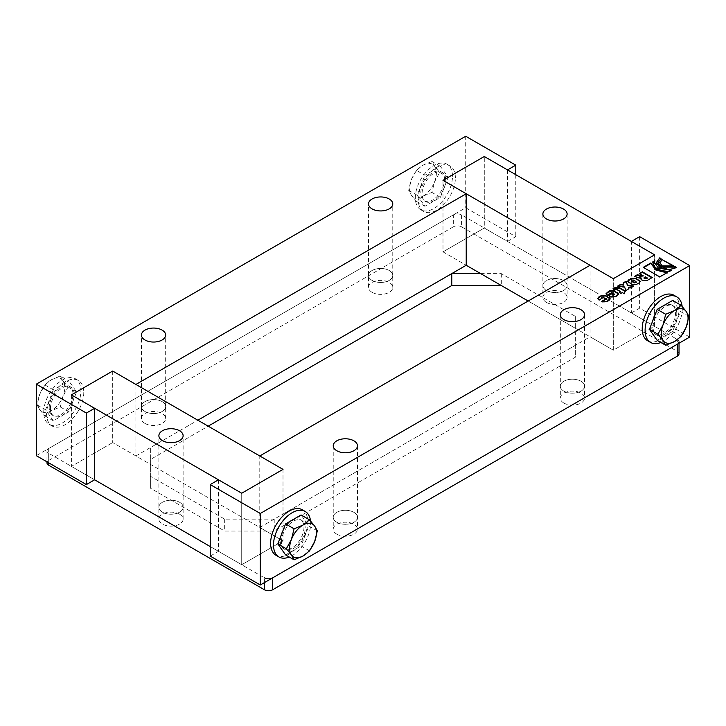<?xml version="1.0" encoding="UTF-8"?>
<svg xmlns="http://www.w3.org/2000/svg" width="726" height="726" viewBox="0 0 726 726"><rect width="100%" height="100%" fill="white"/><g stroke="black" fill="none" stroke-linecap="round" stroke-linejoin="round"><path stroke-width="0.54" stroke-dasharray="3.63 2.72" d="M641.321 278.512L637.083 277.858L634.705 276.724L635.223 276.425M651.848 277.759L647.32 280.853L642.474 280.808L640.858 279.038M643.118 276.007L639.942 273.702M647.165 278.348L645.369 277.305L644.425 277.849L644.552 278.739M645.369 277.305L645.369 276.833M634.705 276.724L634.705 276.252M639.533 273.938L639.533 273.466M652.266 278.004L652.266 277.523M660.587 258.755L660.987 258.991L658.055 262.839M660.987 258.991L660.987 258.51M675.861 267.576L676.287 267.821C670.76 270.462 665.252 270.471 659.762 267.83L656.349 262.83M676.287 267.821L676.287 267.35M670.361 270.762L671.423 270.635L669.327 271.842C658.8 271.569 653.291 268.384 652.819 262.304M654.661 261.242L654.462 262.821M671.423 270.635L671.423 270.154M669.327 271.842L669.327 271.361M654.888 261.106L654.888 260.634M610.167 299.039L609.05 300.709L606.745 302.043L602.153 302.17L601.618 301.381M606.237 299.638L603.406 297.95L599.122 300.419L597.679 298.649M599.122 300.419L599.122 299.938M625.186 291.453L624.188 294.139L622.309 293.059L620.993 293.812L619.115 292.732L619.532 292.487M620.431 291.97L617.091 290.046L614.868 290.346L612.98 289.275L613.388 289.03M625.322 291.525L625.322 291.053M624.496 293.966L624.496 293.485M624.188 294.139L624.188 293.667M622.309 293.059L622.309 292.578M620.993 293.812L620.993 293.34M619.115 292.732L619.115 292.251M614.868 290.346L614.868 289.874M612.98 289.275L612.98 288.794M618.606 294.175L617.49 295.836L615.176 297.17L610.593 297.297L608.415 295.564M614.686 294.774L613.897 293.794M613.897 294.266L612.454 295.101M612.699 293.576L611.837 293.077L607.562 295.546L606.119 293.776M607.562 295.546L607.562 295.074M628.77 288.848L625.912 290.981L624.569 287.451L617.654 286.57L618.334 286.18M633.117 286.343L633.789 286.425L630.676 288.222L628.353 287.932M623.797 285.155L623.226 283.358M628.943 289.229L628.943 288.748M625.912 290.981L625.912 290.5M624.569 287.451L624.569 286.97M617.654 286.57L617.654 286.089M623.062 283.449L623.062 282.977M633.789 286.425L633.789 285.953M630.676 288.222L630.676 287.75M640.259 281.661L639.143 283.331L636.684 284.755L632.101 284.882L628.525 282.822L627.627 281.361M636.33 282.26L633.499 280.572L631.847 280.545L631.892 281.497M673.265 266.088L662.139 266.351L659.78 262.794M673.701 266.333L673.701 265.861M666.622 272.922L659.771 276.878M659.771 277.359L643.254 267.35M667.403 272.949L667.403 272.477M336.782 522.239A12.115 6.997 0 0 0 349.986 523.755A12.115 6.997 0 0 0 357.464 517.293A12.115 6.997 0 0 0 345.349 510.296A12.115 6.997 0 0 0 333.234 517.293A12.115 6.997 0 0 0 336.782 522.239A12.115 6.997 180 0 1 333.234 517.293A12.115 6.997 180 0 1 345.349 510.296A12.115 6.997 180 0 1 357.464 517.293A12.115 6.997 180 0 1 349.986 523.755A12.115 6.997 180 0 1 336.782 522.239M563.875 391.132A12.115 6.997 0 0 0 577.079 392.648A12.115 6.997 0 0 0 584.557 386.187A12.115 6.997 0 0 0 572.442 379.19A12.115 6.997 0 0 0 560.327 386.187A12.115 6.997 0 0 0 563.875 391.132A12.115 6.997 180 0 1 560.327 386.187A12.115 6.997 180 0 1 572.442 379.19A12.115 6.997 180 0 1 584.557 386.187A12.115 6.997 180 0 1 577.079 392.648A12.115 6.997 180 0 1 563.875 391.132M218.49 479.804L218.49 551.324L241.713 564.728L283.004 540.888L259.781 527.484L259.781 455.964M264.418 582.606L264.418 577.842L210.231 546.551L241.713 564.728L241.713 493.217L241.713 564.728L283.004 540.888L112.684 442.561L135.907 455.964L135.907 384.453M283.004 469.377L283.004 540.888L283.004 469.377M590.093 265.262L590.093 336.782L613.316 350.186L654.607 326.346L631.375 312.942L631.375 241.422M507.51 169.911L507.51 241.422L484.287 228.018L484.287 156.498L484.287 228.018L442.996 251.858L442.996 180.338L442.996 251.858L466.219 265.262L442.996 251.858L484.287 228.018L654.607 326.346L654.607 254.835L654.607 326.346L613.316 350.186L613.316 278.675L613.316 350.186L528.156 301.018L575.636 328.433L575.636 357.038L274.228 531.06L224.679 531.06L150.364 488.153L150.364 459.549L208.171 426.171M259.781 527.484L590.093 336.782M631.375 312.942L639.633 308.169L689.7 337.073M210.231 556.089L218.49 551.324M639.633 236.658L639.633 308.169M144.991 411.515A12.115 6.997 180 0 1 141.443 406.56A12.115 6.997 180 0 1 153.558 399.572A12.115 6.997 180 0 1 165.673 406.56A12.115 6.997 180 0 1 158.195 413.03A12.115 6.997 180 0 1 144.991 411.515A12.115 6.997 180 0 1 141.443 406.56A12.115 6.997 180 0 1 153.558 399.572A12.115 6.997 180 0 1 165.673 406.56A12.115 6.997 180 0 1 158.195 413.03A12.115 6.997 180 0 1 144.991 411.515M372.084 280.399A12.115 6.997 180 0 1 368.536 275.453A12.115 6.997 180 0 1 380.651 268.457A12.115 6.997 180 0 1 392.766 275.453A12.115 6.997 180 0 1 385.288 281.915A12.115 6.997 180 0 1 372.084 280.399A12.115 6.997 180 0 1 368.536 275.453A12.115 6.997 180 0 1 380.651 268.457A12.115 6.997 180 0 1 392.766 275.453A12.115 6.997 180 0 1 385.288 281.915A12.115 6.997 180 0 1 372.084 280.399M94.625 479.804L71.393 466.401L112.684 442.561L71.393 466.401L94.625 479.804L48.687 453.287A5.835 3.367 180 0 1 46.972 450.9A5.835 3.367 180 0 1 48.687 448.523L453.323 214.905A5.835 3.367 180 0 1 461.582 214.905L677.313 339.459A5.835 3.367 180 0 1 679.028 341.846L679.028 343.244M71.393 394.88L71.393 466.401L71.393 394.88M112.684 371.04L112.684 442.561L112.684 371.04M507.51 241.422L515.769 236.658L465.711 207.754L36.3 455.674M135.907 455.964L197.844 420.209L150.364 447.624L150.364 459.549M515.769 174.676L515.769 236.658M465.711 136.243L465.711 207.754M546.424 290.473A12.115 6.997 0 0 0 559.628 291.988A12.115 6.997 0 0 0 567.115 285.527A12.115 6.997 0 0 0 554.991 278.53A12.115 6.997 0 0 0 542.876 285.527A12.115 6.997 0 0 0 546.424 290.473A12.115 6.997 180 0 1 542.876 285.527A12.115 6.997 180 0 1 554.991 278.53A12.115 6.997 180 0 1 567.115 285.527A12.115 6.997 180 0 1 559.628 291.988A12.115 6.997 180 0 1 546.424 290.473M179.576 502.274A12.115 6.997 180 0 1 183.124 507.22A12.115 6.997 180 0 1 171.009 514.217A12.115 6.997 180 0 1 158.885 507.22A12.115 6.997 180 0 1 166.372 500.758A12.115 6.997 180 0 1 179.576 502.274A12.115 6.997 180 0 1 183.124 507.22A12.115 6.997 180 0 1 171.009 514.217A12.115 6.997 180 0 1 158.885 507.22A12.115 6.997 180 0 1 166.372 500.758A12.115 6.997 180 0 1 179.576 502.274M179.576 514.189A12.115 6.997 0 0 0 166.372 512.674A12.115 6.997 0 0 0 158.885 519.135A12.115 6.997 0 0 0 171.009 526.132A12.115 6.997 0 0 0 183.124 519.135A12.115 6.997 0 0 0 179.576 514.189M372.084 292.324A12.115 6.997 0 0 0 385.288 293.839A12.115 6.997 0 0 0 392.766 287.378A12.115 6.997 0 0 0 389.218 282.432A12.115 6.997 0 0 0 376.014 280.908A12.115 6.997 0 0 0 368.536 287.378A12.115 6.997 0 0 0 372.084 292.324M144.991 423.43A12.115 6.997 0 0 0 158.195 424.946A12.115 6.997 0 0 0 165.673 418.485A12.115 6.997 0 0 0 153.558 411.488A12.115 6.997 0 0 0 141.443 418.485A12.115 6.997 0 0 0 144.991 423.43M336.782 534.154A12.115 6.997 0 0 0 349.986 535.67A12.115 6.997 0 0 0 357.464 529.209A12.115 6.997 0 0 0 345.349 522.212A12.115 6.997 0 0 0 333.234 529.209A12.115 6.997 0 0 0 336.782 534.154M563.875 403.048A12.115 6.997 0 0 0 577.079 404.563A12.115 6.997 0 0 0 584.557 398.102A12.115 6.997 0 0 0 581.009 393.156A12.115 6.997 0 0 0 567.805 391.641A12.115 6.997 0 0 0 560.327 398.102A12.115 6.997 0 0 0 563.875 403.048M546.424 302.388A12.115 6.997 0 0 0 559.628 303.913A12.115 6.997 0 0 0 567.115 297.442A12.115 6.997 0 0 0 554.991 290.454A12.115 6.997 0 0 0 542.876 297.442A12.115 6.997 0 0 0 546.424 302.388M480.676 273.611L501.321 273.611L575.636 316.518L575.636 345.122L274.228 519.135L224.679 519.135L150.364 476.229L150.364 447.624M150.364 476.229L150.364 488.153M224.679 519.135L224.679 531.06M274.228 519.135L274.228 531.06M575.636 345.122L575.636 357.038M575.636 316.518L575.636 328.433M501.321 273.611L501.321 285.527M48.687 448.523L48.687 460.438A5.835 3.367 0 0 0 46.972 462.825M48.687 460.438L453.323 226.83L453.323 214.905M679.028 353.762A5.835 3.367 0 0 0 677.313 351.384L677.313 339.459M461.582 214.905L461.582 226.83L677.313 351.384M461.582 226.83A5.835 3.367 0 0 0 453.323 226.83M317.326 530.897L308.822 525.987L301.072 514.961M309.575 550.862L301.072 545.952L308.822 525.987M285.581 554.9L301.072 545.952M310.528 520.941A26.272 15.173 -60 0 1 310.664 523.491A26.272 15.173 -60 0 1 289.284 557.042M302.334 509.788A26.272 15.173 -60 0 1 307.779 521.822A26.272 15.173 -60 0 1 296.308 548.266A26.272 15.173 -60 0 1 276.061 555.308M282.85 530.933A16.789 9.692 -60 0 1 300.482 519.68A16.789 9.692 -60 0 1 303.958 527.366A16.789 9.692 -60 0 1 296.625 544.255A16.789 9.692 -60 0 1 283.694 548.756A16.789 9.692 -60 0 1 280.218 541.07A16.789 9.692 -60 0 1 281.007 535.679M281.452 541.787A16.789 9.692 -60 0 1 288.785 524.889A16.789 9.692 -60 0 1 301.717 520.397A16.789 9.692 -60 0 1 305.192 528.074A16.789 9.692 -60 0 1 297.869 544.972A16.789 9.692 -60 0 1 284.928 549.473A16.789 9.692 -60 0 1 281.452 541.787M688.929 316.355L680.425 311.445L672.675 331.41L657.175 340.358M672.675 300.419L680.425 311.445M681.179 336.32L672.675 331.41M660.887 342.5A26.272 15.173 120 0 0 682.268 308.949A26.272 15.173 120 0 0 682.131 306.399M647.656 340.757A26.272 15.173 120 0 0 667.911 333.724A26.272 15.173 120 0 0 679.382 307.279A26.272 15.173 120 0 0 673.937 295.246M652.61 321.137A16.789 9.692 120 0 0 651.821 326.528A16.789 9.692 120 0 0 655.297 334.214A16.789 9.692 120 0 0 668.229 329.713A16.789 9.692 120 0 0 675.561 312.824A16.789 9.692 120 0 0 672.085 305.138A16.789 9.692 120 0 0 654.453 316.391M676.795 313.532A16.789 9.692 120 0 0 673.32 305.855A16.789 9.692 120 0 0 660.388 310.347A16.789 9.692 120 0 0 653.055 327.245A16.789 9.692 120 0 0 656.531 334.931A16.789 9.692 120 0 0 669.472 330.43A16.789 9.692 120 0 0 676.795 313.532M60.312 375.968L62.99 380.787L68.062 386.985L62.99 396.278L60.312 406.959L51.374 410.735L44.821 415.898L39.748 409.7L37.071 404.881L39.748 394.2L44.821 384.907L51.374 379.743L60.312 375.968L68.825 380.878L53.325 389.817L45.575 409.791L53.325 420.808L68.825 411.869L76.566 391.895L68.825 380.878M44.821 384.907L53.325 389.817M68.062 386.985L76.566 391.895M60.312 406.959L68.825 411.869M37.071 404.881L45.575 409.791M44.821 415.898L53.325 420.808M51.374 410.735A18.976 10.954 -60 0 1 39.748 409.7A18.976 10.954 -60 0 1 39.748 394.2A18.976 10.954 -60 0 1 51.374 379.743A18.976 10.954 -60 0 1 62.99 380.787A18.976 10.954 -60 0 1 62.99 396.278A18.976 10.954 -60 0 1 51.374 410.735M43.732 412.286A26.272 15.173 -60 0 1 55.203 385.842A26.272 15.173 -60 0 1 75.45 378.8A26.272 15.173 -60 0 1 80.895 390.833A26.272 15.173 -60 0 1 69.424 417.278A26.272 15.173 -60 0 1 49.177 424.311A26.272 15.173 -60 0 1 43.732 412.286M83.78 392.503A26.272 15.173 -60 0 1 72.31 418.947A26.272 15.173 -60 0 1 52.063 425.98A26.272 15.173 -60 0 1 46.618 413.956A26.272 15.173 -60 0 1 58.089 387.512A26.272 15.173 -60 0 1 78.344 380.469A26.272 15.173 -60 0 1 83.78 392.503M50.439 408.411A16.789 9.692 -60 0 1 57.771 391.514A16.789 9.692 -60 0 1 70.703 387.022A16.789 9.692 -60 0 1 74.179 394.708A16.789 9.692 -60 0 1 66.856 411.597A16.789 9.692 -60 0 1 53.915 416.098A16.789 9.692 -60 0 1 50.439 408.411M49.205 407.694A16.789 9.692 -60 0 1 56.528 390.806A16.789 9.692 -60 0 1 69.469 386.305A16.789 9.692 -60 0 1 72.945 393.991A16.789 9.692 -60 0 1 65.612 410.88A16.789 9.692 -60 0 1 52.68 415.381A16.789 9.692 -60 0 1 49.205 407.694M416.425 170.365L411.352 179.658L408.674 190.339L411.352 195.158L416.425 201.356L422.977 196.192L431.916 192.408L434.593 181.736L439.666 172.443L434.593 166.245L431.916 161.426L422.977 165.201L416.425 170.365L424.928 175.275L440.419 166.336L448.169 177.353L440.419 197.327L424.928 206.266L417.178 195.249L424.928 175.275M431.916 161.426L440.419 166.336M408.674 190.339L417.178 195.249M416.425 201.356L424.928 206.266M439.666 172.443L448.169 177.353M431.916 192.408L440.419 197.327M422.977 196.192A18.976 10.954 120 0 0 434.593 181.736A18.976 10.954 120 0 0 434.593 166.245A18.976 10.954 120 0 0 422.977 165.201A18.976 10.954 120 0 0 411.352 179.658A18.976 10.954 120 0 0 411.352 195.158A18.976 10.954 120 0 0 422.977 196.192M452.498 176.291A26.272 15.173 120 0 0 447.053 164.257A26.272 15.173 120 0 0 426.806 171.3A26.272 15.173 120 0 0 415.336 197.744A26.272 15.173 120 0 0 420.781 209.769A26.272 15.173 120 0 0 441.027 202.736A26.272 15.173 120 0 0 452.498 176.291M455.383 177.961A26.272 15.173 120 0 0 449.938 165.927A26.272 15.173 120 0 0 429.692 172.969A26.272 15.173 120 0 0 418.221 199.414A26.272 15.173 120 0 0 423.666 211.438A26.272 15.173 120 0 0 443.913 204.396A26.272 15.173 120 0 0 455.383 177.961M445.782 180.166A16.789 9.692 120 0 0 442.306 172.479A16.789 9.692 120 0 0 429.375 176.972A16.789 9.692 120 0 0 422.042 193.869A16.789 9.692 120 0 0 425.518 201.556A16.789 9.692 120 0 0 438.459 197.055A16.789 9.692 120 0 0 445.782 180.166M444.548 179.449A16.789 9.692 120 0 0 441.072 171.763A16.789 9.692 120 0 0 428.131 176.264A16.789 9.692 120 0 0 420.808 193.152A16.789 9.692 120 0 0 424.283 200.839A16.789 9.692 120 0 0 437.215 196.338A16.789 9.692 120 0 0 444.548 179.449M644.425 277.849L644.425 277.377M642.474 280.808L642.474 280.336M647.32 280.853L647.32 280.381M641.73 280.381L641.73 279.909M637.083 277.858L637.083 277.386M635.994 277.278L635.994 276.806M659.762 267.83L659.762 267.35M609.05 300.709L609.05 300.237M598.587 300.11L598.587 299.629M603.406 297.95L603.406 297.469M605.883 299.375L605.883 298.903M602.153 302.17L602.153 301.689M606.745 302.043L606.745 301.562M617.091 290.046L617.091 289.565M615.439 290.019L615.439 289.538M610.593 297.297L610.593 296.816M615.176 297.17L615.176 296.698M617.49 295.836L617.49 295.364M607.018 295.237L607.018 294.756M611.837 293.077L611.837 292.596M614.314 294.502L614.314 294.03M639.143 283.331L639.143 282.859M636.684 284.755L636.684 284.283M633.499 280.572L633.499 280.091M631.847 280.545L631.847 280.064M628.525 282.822L628.525 282.341M632.101 284.882L632.101 284.401M635.976 281.997L635.976 281.525M48.687 462.825L48.687 453.287M640.813 279.274L640.813 278.793M656.349 263.066L656.349 262.585M610.194 299.275L610.194 298.803M597.652 298.885L597.652 298.413M618.634 294.411L618.634 293.93M606.083 294.021L606.083 293.54M640.296 281.906L640.296 281.425M627.591 281.606L627.591 281.125M659.771 263.03L659.771 262.549M333.234 445.773L333.234 529.209M357.464 445.773L357.464 529.209M560.327 314.667L560.327 398.102M584.557 314.667L584.557 398.102M165.673 418.485L165.673 335.049M141.443 418.485L141.443 335.049M392.766 287.378L392.766 203.942M368.536 287.378L368.536 203.942M542.876 214.016L542.876 297.442M567.115 214.016L567.115 297.442M183.124 519.135L183.124 435.709M158.885 519.135L158.885 435.709M46.972 450.9L46.972 461.836M301.717 520.397L300.482 519.68M284.928 549.473L283.694 548.756M655.297 334.214L656.531 334.931M672.085 305.138L673.32 305.855M78.344 380.469L75.45 378.8M52.063 425.98L49.177 424.311M70.703 387.022L69.469 386.305M53.915 416.098L52.68 415.381M420.781 209.769L423.666 211.438M447.053 164.257L449.938 165.927M424.283 200.839L425.518 201.556M441.072 171.763L442.306 172.479"/><path stroke-width="1.09" d="M635.223 276.425L637.537 275.09L640.042 276.279L643.118 276.007L639.533 273.466L642.383 271.814L652.266 277.523L647.32 280.381L642.474 280.336L640.813 278.793L641.321 278.031L637.083 277.386L634.705 276.252L637.537 274.61L640.042 275.798L643.118 275.535M640.858 279.038L641.321 278.031M639.942 273.702L642.383 272.295L651.848 277.759M644.425 277.377L644.552 278.739L644.425 277.849L644.552 278.739L647.165 278.348L645.369 276.833L644.425 277.377L644.552 278.267L647.165 277.867M637.537 275.09L637.537 274.61M638.789 275.626L638.789 275.154M642.383 272.295L642.383 271.814M658.055 262.839L660.959 267.132L675.071 267.123L675.071 266.642L676.287 267.35C670.76 269.99 665.252 269.99 659.762 267.35L656.349 262.585L659.771 257.812L660.987 258.51L658.046 262.603L660.959 266.66L675.071 266.642M656.349 262.83L659.771 257.812M659.771 258.284L660.587 258.755M675.071 267.123L675.861 267.576M652.765 262.821L654.661 261.242M654.462 262.821L670.361 270.762M671.423 270.154L669.327 271.361C658.8 271.088 653.291 267.912 652.819 261.823L654.888 260.634L654.453 262.585L658.437 268.112L671.423 270.154M597.679 298.649L601.11 296.126L605.693 295.999L610.167 299.039M609.268 297.587L610.194 298.803L606.745 301.562L601.618 301.381L605.883 298.903L603.406 297.469L599.122 299.938L597.652 298.413L601.11 295.645L605.693 295.518L609.268 298.059M601.582 298.041L601.582 298.522M601.455 298.277L601.455 297.796L601.954 298.304M602.026 301.617L605.883 299.375M605.883 298.903L606.237 299.638M604.449 300.219L604.449 299.747M619.532 292.487L620.431 291.498L617.091 289.565L614.868 289.874L612.98 288.794L614.795 287.75L619.378 287.623L625.322 291.053L624.188 293.667L622.309 292.578L620.993 293.34L619.115 292.251L620.431 291.498M613.388 289.03L614.795 288.222L619.378 288.095L625.186 291.453M608.415 295.564L612.699 293.095L611.837 292.596L607.562 295.074L607.018 294.756L606.083 293.54L609.541 290.772L614.132 290.654L618.634 293.93L615.176 296.698L610.593 296.816L608.415 295.564M608.833 295.809L612.699 293.095M606.119 293.776L609.541 291.253L614.132 291.126L618.606 294.175M613.897 293.794L612.454 294.629L613.897 293.794M614.314 294.502L612.871 295.346L612.454 294.629M610.031 293.177L610.022 293.649M609.913 293.413L609.913 292.941L610.394 293.431M614.686 294.774L614.314 294.03M618.334 286.18L620.766 284.774L623.797 285.155L623.062 282.977L626.093 281.225L627.554 285.164L633.789 285.953L630.676 287.75L628.353 287.451L628.943 288.748L625.912 290.5L624.569 286.97L617.654 286.089L620.766 284.302L623.797 284.683M628.353 287.451L628.77 288.848M623.226 283.358L626.093 281.697L627.554 285.636L633.117 286.343M620.766 284.774L620.766 284.302M626.093 281.697L626.093 281.225M627.554 285.636L627.554 285.164M639.143 282.859L636.684 284.283L632.101 284.401L627.591 281.125L631.203 278.267L635.794 278.149L640.296 281.425L639.143 282.859M627.627 281.361L631.203 278.748L635.794 278.621L640.259 281.661M633.499 280.091L631.847 280.064L631.892 281.016L634.379 282.45L635.976 281.525L633.499 280.091M631.847 280.064L631.892 281.497L634.379 282.922L635.976 281.997M631.847 280.545L631.892 281.497L631.847 280.545M636.33 282.26L635.976 281.525M659.78 262.794L662.166 259.681L673.265 266.088M662.166 259.681L673.701 265.861L662.139 265.87L659.771 262.549L662.166 259.2M659.771 276.878L643.254 267.35L650.886 262.939L655.914 269.573L667.403 272.477L659.771 276.878M643.672 267.585L650.886 263.42L655.914 270.054L667.403 272.949M650.886 263.42L650.886 262.939M689.7 265.562L639.633 236.658L631.375 241.422L654.607 254.835L613.316 278.675L590.093 265.262L259.781 455.964L283.004 469.377L241.713 493.217L218.49 479.804L210.231 484.578L210.231 556.089L260.289 584.993L689.7 337.073L689.7 265.562L260.289 513.473L210.231 484.578M563.875 319.612A12.115 6.997 180 0 1 560.327 314.667A12.115 6.997 180 0 1 572.442 307.67A12.115 6.997 180 0 1 584.557 314.667A12.115 6.997 180 0 1 577.079 321.128A12.115 6.997 180 0 1 563.875 319.612M353.916 440.827A12.115 6.997 180 0 1 357.464 445.773A12.115 6.997 180 0 1 349.986 452.244A12.115 6.997 180 0 1 336.782 450.719A12.115 6.997 180 0 1 333.234 445.773A12.115 6.997 180 0 1 340.712 439.312A12.115 6.997 180 0 1 353.916 440.827M260.289 513.473L260.289 584.993M162.125 330.103A12.115 6.997 0 0 0 148.921 328.588A12.115 6.997 0 0 0 141.443 335.049A12.115 6.997 0 0 0 144.991 339.995A12.115 6.997 0 0 0 158.195 341.51A12.115 6.997 0 0 0 165.673 335.049A12.115 6.997 0 0 0 162.125 330.103M372.084 208.888A12.115 6.997 0 0 0 385.288 210.404A12.115 6.997 0 0 0 392.766 203.942A12.115 6.997 0 0 0 380.651 196.946A12.115 6.997 0 0 0 368.536 203.942A12.115 6.997 0 0 0 372.084 208.888M515.769 174.676L515.769 165.147L507.51 169.911L484.287 156.498L442.996 180.338L466.219 193.751L135.907 384.453L112.684 371.04L71.393 394.88L94.625 408.293L94.625 479.804L210.231 546.551L94.625 479.804L86.367 484.578L36.3 455.674L36.3 384.154L86.367 413.058L86.367 484.578M466.219 193.751L466.219 265.262L197.844 420.209L451.772 273.611L451.772 285.527L208.171 426.171M515.769 165.147L465.711 136.243L36.3 384.154M86.367 413.058L94.625 408.293M546.424 218.962A12.115 6.997 180 0 1 542.876 214.016A12.115 6.997 180 0 1 554.991 207.019A12.115 6.997 180 0 1 567.115 214.016A12.115 6.997 180 0 1 559.628 220.477A12.115 6.997 180 0 1 546.424 218.962M442.996 180.338L613.316 278.675L654.607 254.835L484.287 156.498L442.996 180.338M451.772 285.527L501.321 285.527L528.156 301.018L466.219 265.262M179.576 430.763A12.115 6.997 0 0 0 166.372 429.238A12.115 6.997 0 0 0 158.885 435.709A12.115 6.997 0 0 0 171.009 442.697A12.115 6.997 0 0 0 183.124 435.709A12.115 6.997 0 0 0 179.576 430.763M112.684 371.04L283.004 469.377L241.713 493.217L71.393 394.88L112.684 371.04M451.772 273.611L480.676 273.611M264.418 582.606L264.418 589.757A5.835 3.367 0 0 0 272.677 589.757L272.677 577.842A5.835 3.367 180 0 1 264.418 577.842M264.418 589.757L48.687 465.203L48.687 462.825M679.028 341.846A5.835 3.367 180 0 1 677.313 344.224L272.677 577.842M46.972 461.836L46.972 462.825A5.835 3.367 0 0 0 48.687 465.203M677.313 344.224L677.313 356.148A5.835 3.367 0 0 0 679.028 353.762L679.028 343.244M677.313 356.148L272.677 589.757M286.334 548.783L291.407 539.5L294.084 528.818L303.023 525.043L309.575 519.87L301.072 514.961L285.581 523.909L277.831 543.874L285.581 554.9L294.084 559.81L291.407 554.991L286.334 548.783L277.831 543.874M294.084 528.818L285.581 523.909M309.575 519.87L314.648 526.078L317.326 530.897L314.648 541.569L309.575 550.862L303.023 556.025L294.084 559.81M303.023 556.025A18.976 10.954 -60 0 1 291.407 554.991A18.976 10.954 -60 0 1 291.407 539.5A18.976 10.954 -60 0 1 303.023 525.043A18.976 10.954 -60 0 1 314.648 526.078A18.976 10.954 -60 0 1 314.648 541.569A18.976 10.954 -60 0 1 303.023 556.025M289.284 557.042A26.272 15.173 -60 0 1 278.947 556.969A26.272 15.173 -60 0 1 273.502 544.945A26.272 15.173 -60 0 1 284.973 518.5A26.272 15.173 -60 0 1 305.219 511.458A26.272 15.173 -60 0 1 310.528 520.941M278.947 556.969L276.061 555.308A26.272 15.173 -60 0 1 270.616 543.275A26.272 15.173 -60 0 1 282.087 516.83A26.272 15.173 -60 0 1 302.334 509.788L305.219 511.458M281.007 535.679A16.789 9.692 -60 0 1 282.85 530.933M681.179 305.328L674.626 310.492L665.688 314.276L657.175 309.367L672.675 300.419L681.179 305.328L686.251 311.536A18.976 10.954 120 0 0 674.626 310.492A18.976 10.954 120 0 0 663.01 324.958L657.938 334.241L649.434 329.332L657.175 309.367M665.688 314.276L663.01 324.958A18.976 10.954 120 0 0 663.01 340.449L665.688 345.267L657.175 340.358L649.434 329.332M657.938 334.241L663.01 340.449A18.976 10.954 120 0 0 674.626 341.483L681.179 336.32L686.251 327.027L688.929 316.355L686.251 311.536A18.976 10.954 120 0 1 686.251 327.027A18.976 10.954 120 0 1 674.626 341.483L665.688 345.267M682.131 306.399A26.272 15.173 120 0 0 676.823 296.916A26.272 15.173 120 0 0 656.576 303.958A26.272 15.173 120 0 0 645.105 330.403A26.272 15.173 120 0 0 650.55 342.427A26.272 15.173 120 0 0 660.887 342.5M676.823 296.916L673.937 295.246A26.272 15.173 120 0 0 653.69 302.288A26.272 15.173 120 0 0 642.22 328.733A26.272 15.173 120 0 0 647.656 340.757L650.55 342.427M654.453 316.391A16.789 9.692 120 0 0 652.61 321.137M646.412 278.784L646.412 278.303M640.042 276.279L640.042 275.798M605.693 295.999L605.693 295.518M601.11 296.126L601.11 295.645M598.796 297.46L598.796 296.979M619.378 288.095L619.378 287.623M614.795 288.222L614.795 287.75M617.699 293.195L617.699 292.714M614.132 291.126L614.132 290.654M612.871 295.346L612.871 294.865M609.541 291.253L609.541 290.772M607.235 292.587L607.235 292.106M639.361 280.69L639.361 280.209M635.794 278.621L635.794 278.149M631.203 278.748L631.203 278.267M628.743 280.172L628.743 279.691M634.379 282.922L634.379 282.45M655.914 270.054L655.914 269.573M644.071 277.777L644.071 278.249M658.046 263.075L658.046 262.603M654.453 263.066L654.453 262.585M631.438 280.526L631.438 281.007"/></g></svg>
